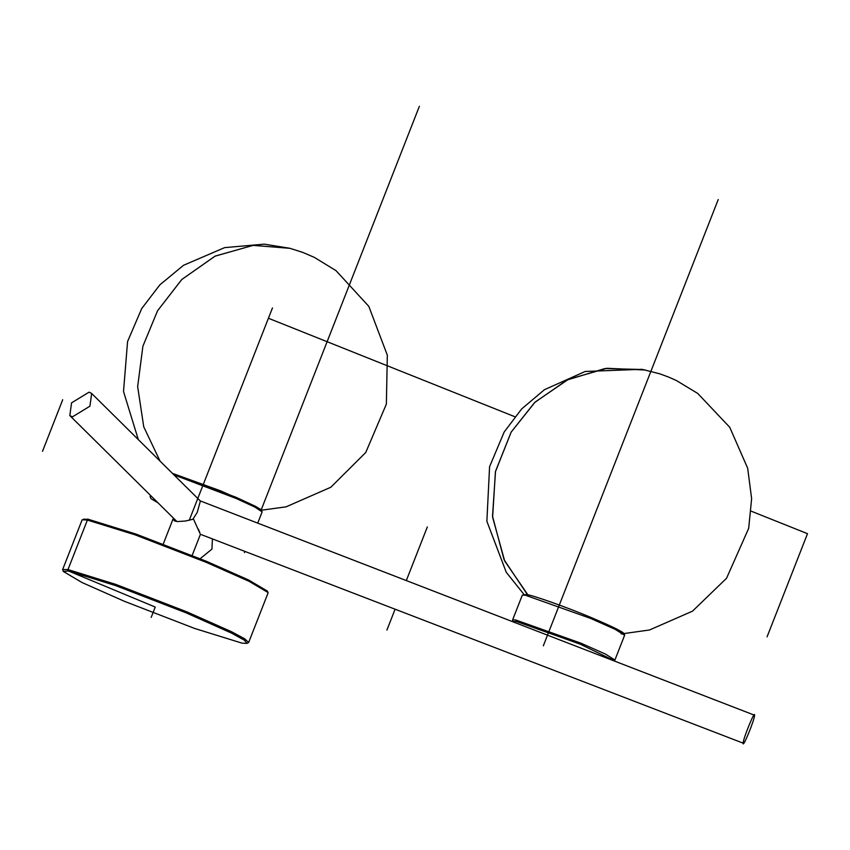 <?xml version="1.0" encoding="UTF-8"?>
<svg xmlns="http://www.w3.org/2000/svg" width="850" height="850" viewBox="0 0 850 850"><rect width="100%" height="100%" fill="white"/><g stroke="black" fill="none" stroke-linecap="round" stroke-linejoin="round"><path stroke-width="1.27" d="M63.293 571.444L62.634 569.574L82.036 520.062L83.789 519.148L88.761 519.435L135.968 534.066L206.295 561.244L248.604 579.987L267.389 591.09L268.058 592.971L248.657 642.472L246.893 643.397L241.921 643.11L194.724 628.479L124.397 601.301L82.078 582.558L63.293 571.444L68.552 571.009L115.749 585.639L186.086 612.818L231.923 633.293L244.534 640.284L246.893 643.397M82.365 519.764L87.391 520.062L135.118 534.852L206.231 562.339L249.029 581.294L268.016 592.524M62.634 569.574L67.989 569.574L115.717 584.364L186.83 611.851L231.434 631.678L244.715 638.828L248.657 642.472M192.822 519.329L197.242 512.38L200.387 501.033L91.672 393.465L89.919 406.194L72.431 416.861L69.817 415.565L71.57 402.847L89.059 392.169L91.672 393.465M754.588 715.232C755.108 709.378 743.038 738.831 743.144 743.155C742.624 749.009 754.694 719.557 754.588 715.232L200.239 500.894M743.144 743.155L200.441 534.289L192.153 555.454M212.415 538.9L211.947 549.079L200.164 558.705M198.316 529.061C201.174 535.787 201.089 535.861 198.071 529.263L193.524 519.127L185.512 521.008L177.512 521.549L174.707 520.997L173.145 519.509L173.442 518.096M138.316 439.62L123.516 391.499L127.574 341.53L141.716 308.561L159.864 284.835L183.536 265.285L224.591 247.637L264.233 244.152L289.776 248.264L252.971 245.384L215.008 256.169L181.762 279.522L157.548 310.781L142.896 346.205L137.657 386.654L143.746 426.817L160.066 461.136L143.746 426.817L137.657 386.654L142.896 346.205L157.548 310.781L181.826 279.469L215.156 256.094L253.204 245.363L290.052 248.338M151.194 617.366L155.242 607.059L67.586 570.605L87.794 519.031L88.761 519.435M528.636 595.946L504.677 560.989L492.618 517.246L495.412 471.793L511.169 432.087L535.107 402.082L568.321 379.387L606.964 368.284L645.447 370.026M244.46 552.606L244.917 551.438M260.939 510.563L419.369 106.303M268.419 318.251L514.834 416.723M751.198 511.179L807.5 533.683L767.082 636.82M272.467 307.934L189.252 520.264M427.327 526.957L406.374 580.412M395.038 609.354L386.909 630.094M543.331 645.819L718.229 199.527M42.5 451.308L62.709 399.734M151.438 496.326L150.099 496.559L150.546 495.444M261.109 510.691L255.776 506.462L236.119 497.324L172.391 473.333L220.575 490.843L255.011 506.058L261.205 509.756L262.119 511.902L255.021 507.163L236.226 498.493L173.921 474.853M153.021 497.898L157.972 502.796M624.612 635.269L614.911 660.025L605.444 654.086L580.911 643.174L515.546 619.926L512.603 619.926L522.304 595.17L526.426 594.479C533.885 595.574 566.61 607.219 590.474 617.238L615.857 628.586L622.614 632.326L624.463 633.951L624.612 635.269L615.145 629.329L590.612 618.418L525.247 595.17L522.304 595.17M621.106 633.834C628.235 634.472 618.088 628.968 590.676 617.323C568.055 607.75 532.833 595.213 526.628 594.543M613.371 660.269L580.157 644.141L516.12 621.361L513.283 621.658M527.446 594.692L504.082 559.693L492.522 516.269L495.518 471.325L511.169 432.087L534.608 402.56L567.035 380.003L604.892 368.539L642.876 369.516L659.759 373.83L668.737 377.124L676.43 380.545L697.765 393.454L729.746 427.295L747.681 468.244L751.623 498.663L748.68 528.349L726.559 578.244L692.506 611.161L649.474 629.999L624.134 633.537M157.994 502.807L151.024 498.706L150.099 496.559M262.119 511.902L257.741 523.079M289.776 248.264L302.866 252.439L314.457 257.433L336.026 270.661L368.815 306.372L387.324 355.162L386.368 404.111L365.744 452.498L330.852 487.231L286.099 506.834L261.641 510.181M512.975 621.541L512.603 619.926M614.911 660.025L614.391 660.662M523.823 594.224L506.281 572.326L486.869 521.284L489.579 466.692L504.22 431.917L521.709 408.882L544.425 389.704L585.193 371.471L641.75 369.314M176.864 521.486L69.817 415.565M173.262 518.479L163.221 544.106"/></g></svg>
